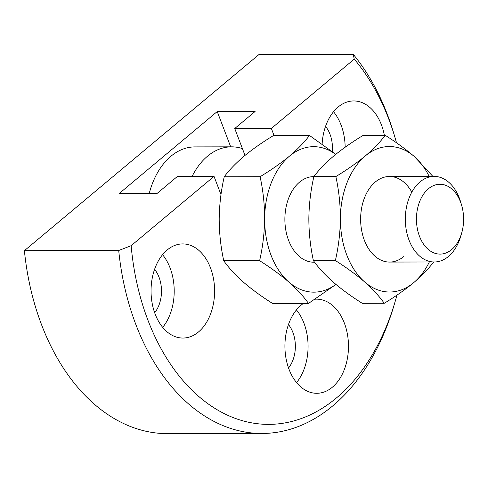 <?xml version="1.0" encoding="UTF-8"?>
<svg xmlns="http://www.w3.org/2000/svg" width="488" height="488" viewBox="0 0 488 488"><rect width="100%" height="100%" fill="white"/><g stroke="black" fill="none" stroke-linecap="round" stroke-linejoin="round"><path stroke-width="0.73" d="M131.144 245.69L214.031 176.381L177.412 176.449L157.051 193.48L119.17 193.553L217.227 111.557L255.102 111.49L234.74 128.515L271.352 128.448L354.239 59.139L353.275 54.357L258.963 54.534L24.4 250.673L118.712 250.496L131.144 245.69A204.875 138.324 89.9 0 0 248.856 422.297A204.875 138.324 89.9 0 0 395.066 301.804A204.875 138.324 89.9 0 0 396.939 295.13M274.049 135.499L271.352 128.448M214.031 176.381L220.997 194.627M396.5 142.801A204.875 138.324 89.9 0 0 394.761 136.732A204.875 138.324 89.9 0 0 354.239 59.139M322.129 143.911A47.068 31.781 -90.1 0 1 338.135 107.024A47.068 31.781 -90.1 0 1 353.709 100.949A47.068 31.781 -90.1 0 1 384.373 135.292M167.171 249.984A47.068 31.781 -90.1 0 1 182.738 243.915A47.068 31.781 -90.1 0 1 214.604 290.921A47.068 31.781 -90.1 0 1 182.915 338.05A47.068 31.781 -90.1 0 1 152.103 302.969A47.068 31.781 -90.1 0 1 167.171 249.984M303.414 303.432A47.068 31.781 89.9 0 0 285.663 356.283A47.068 31.781 89.9 0 0 316.785 393.291A47.068 31.781 89.9 0 0 332.352 387.216A47.068 31.781 89.9 0 0 347.419 334.237A47.068 31.781 89.9 0 0 316.608 299.15A47.068 31.781 89.9 0 0 315.211 299.199M245.006 155.404L234.74 128.515M230.69 146.827L217.227 111.557M296.564 382.592A47.068 31.781 89.9 0 0 296.429 309.923M288.536 367.97A28.243 19.069 89.9 0 0 288.457 324.569M345.162 147.211A47.068 31.781 89.9 0 0 333.524 111.722M332.322 151.5A28.243 19.069 89.9 0 0 325.551 126.374M154.586 269.333A28.243 19.069 -90.1 0 1 154.666 312.735M162.559 254.687A47.068 31.781 -90.1 0 1 162.693 327.356M118.712 250.496A213.951 144.454 89.9 0 0 262.007 433.466A213.951 144.454 89.9 0 0 393.987 305.464L395.066 301.804M394.761 136.732L393.67 133.078A213.951 144.454 89.9 0 0 353.275 54.357M24.4 250.673A213.951 144.454 89.9 0 0 167.695 433.643L262.007 433.466M335.701 154.379A72.742 49.117 89.9 0 0 289.567 156.056C297.887 148.986 304.518 142.112 309.453 135.432L273.585 135.499C262.538 142.185 252.717 149.066 244.116 156.142C235.875 163.132 229.25 170.007 224.23 176.766C221.082 190.485 219.405 204.49 219.197 218.776C219.246 233.093 220.759 247.087 223.748 260.763C228.659 267.741 235.204 274.866 243.39 282.131C251.851 289.414 261.592 296.533 272.621 303.487L308.489 303.42C303.579 296.442 297.033 289.317 288.847 282.052C280.386 274.768 270.645 267.65 259.616 260.696L223.748 260.763M309.453 135.432L335.781 154.312M259.616 260.696C262.764 246.977 264.441 232.977 264.649 218.691C264.606 204.374 263.087 190.375 260.098 176.705L224.23 176.766M313.869 176.626L313.686 176.626A42.791 28.89 89.9 0 0 288.621 240.444A42.791 28.89 89.9 0 0 313.845 262.209L314.583 262.209M260.098 176.705C271.267 169.928 281.094 163.047 289.567 156.056A72.742 49.117 89.9 0 0 264.649 218.691A72.742 49.117 89.9 0 0 288.847 282.052A72.742 49.117 89.9 0 0 335.897 284.406M242.408 148.602A72.742 49.117 89.9 0 0 231.556 146.827L194.944 146.894A72.742 49.117 89.9 0 0 149.218 193.492M308.489 303.42L335.933 284.443M461.575 205.076L460.629 201.91A42.791 28.89 89.9 0 0 434.137 176.406A42.791 28.89 89.9 0 0 409.072 240.218A42.791 28.89 89.9 0 0 434.296 261.983A42.791 28.89 89.9 0 0 460.69 236.381L461.63 233.209A34.916 23.576 89.9 0 0 461.575 205.076A34.916 23.576 89.9 0 0 429.428 187.971A34.916 23.576 89.9 0 0 419.509 236.338A34.916 23.576 89.9 0 0 441.243 254.059A34.916 23.576 89.9 0 0 461.63 233.209M231.556 146.827A72.742 49.117 89.9 0 0 192.107 176.424M313.875 176.601C310.728 190.32 309.05 204.319 308.843 218.606C308.892 232.929 310.405 246.922 313.394 260.598L335.372 260.555C338.519 246.836 340.203 232.837 340.41 218.551C340.362 204.234 338.843 190.235 335.854 176.564L313.875 176.601C318.81 169.928 325.435 163.053 333.761 155.977C342.24 148.986 352.061 142.106 363.231 135.335L385.209 135.292C396.256 142.264 405.998 149.377 414.44 156.648L432.893 176.406M433.6 262.013C428.58 268.772 421.955 275.647 413.714 282.637C405.107 289.713 395.286 296.594 384.245 303.28C379.335 296.301 372.789 289.177 364.603 281.911C356.142 274.628 346.401 267.509 335.372 260.555M313.394 260.598C318.304 267.576 324.849 274.701 333.036 281.966C341.496 289.25 351.238 296.368 362.267 303.322L384.245 303.28M429.318 261.995A72.742 49.117 -90.1 0 1 413.714 282.637A72.742 49.117 -90.1 0 1 364.603 281.911A72.742 49.117 -90.1 0 1 340.41 218.551A72.742 49.117 -90.1 0 1 365.329 155.916A72.742 49.117 -90.1 0 1 414.44 156.648A72.742 49.117 -90.1 0 1 429.159 176.412M403.753 256.548A42.791 28.89 -90.1 0 1 363.109 236.564A42.791 28.89 -90.1 0 1 363.048 202.087A42.791 28.89 -90.1 0 1 411.817 192.119M385.209 135.292C380.195 142.057 373.564 148.931 365.329 155.916C356.722 162.998 346.895 169.879 335.854 176.564M434.137 176.406L389.442 176.485M434.296 261.983L389.601 262.068"/></g></svg>
